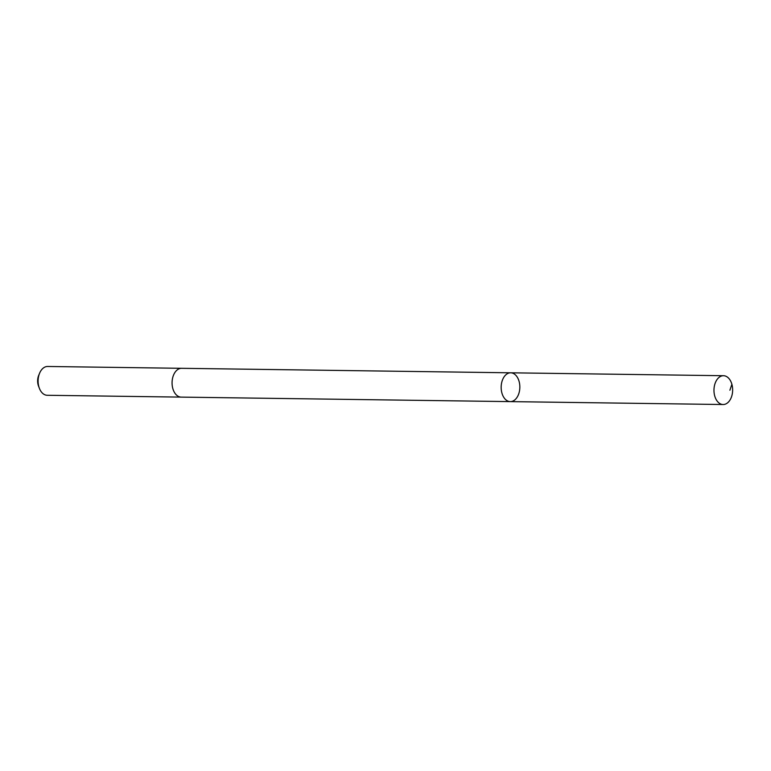 <?xml version="1.0" encoding="UTF-8"?>
<svg xmlns="http://www.w3.org/2000/svg" width="771" height="771" viewBox="0 0 771 771"><rect width="100%" height="100%" fill="white"/><g stroke="black" fill="none" stroke-linecap="round" stroke-linejoin="round"><path stroke-width="1.16" d="M181.407 397.113A14.408 9.339 -89.2 0 1 181.204 397.113A14.398 9.339 -89.2 0 1 177.889 396.121A14.398 9.339 -89.2 0 1 172.261 379.978A14.398 9.339 -89.2 0 1 181.599 368.307L510.691 372.807A14.408 9.339 90.8 0 0 501.352 384.478A14.408 9.339 90.8 0 0 506.981 400.621A14.408 9.339 90.8 0 0 510.296 401.614A14.408 9.339 90.8 0 0 519.837 387.341A14.408 9.339 90.8 0 0 510.691 372.807A14.408 9.339 90.8 0 0 501.352 384.478A14.408 9.339 90.8 0 0 506.981 400.621A14.408 9.339 90.8 0 0 510.296 401.614L723.111 404.524A14.408 9.339 -89.2 0 1 719.796 403.532A14.408 9.339 -89.2 0 1 714.158 387.379A14.408 9.339 -89.2 0 1 723.497 375.718A14.408 9.339 -89.2 0 1 726.822 376.711A14.408 9.339 -89.2 0 1 732.45 392.853A14.408 9.339 -89.2 0 1 723.111 404.524M510.296 401.614L181.204 397.113A14.408 9.339 -89.2 0 1 172.068 382.58A14.408 9.339 -89.2 0 1 181.599 368.307A14.408 9.339 -89.2 0 1 181.802 368.316M181.204 397.113L47.243 395.282A14.408 9.339 -89.2 0 1 39.388 388.333A14.408 9.339 -89.2 0 1 39.6 373.212A14.408 9.339 -89.2 0 1 47.638 366.476L181.599 368.307M39.388 388.333L38.55 386.136A10.245 6.64 -89.2 0 1 38.695 375.381L39.6 373.212M731.891 384.286L729.896 390.213M510.691 372.807L723.497 375.718"/></g></svg>
